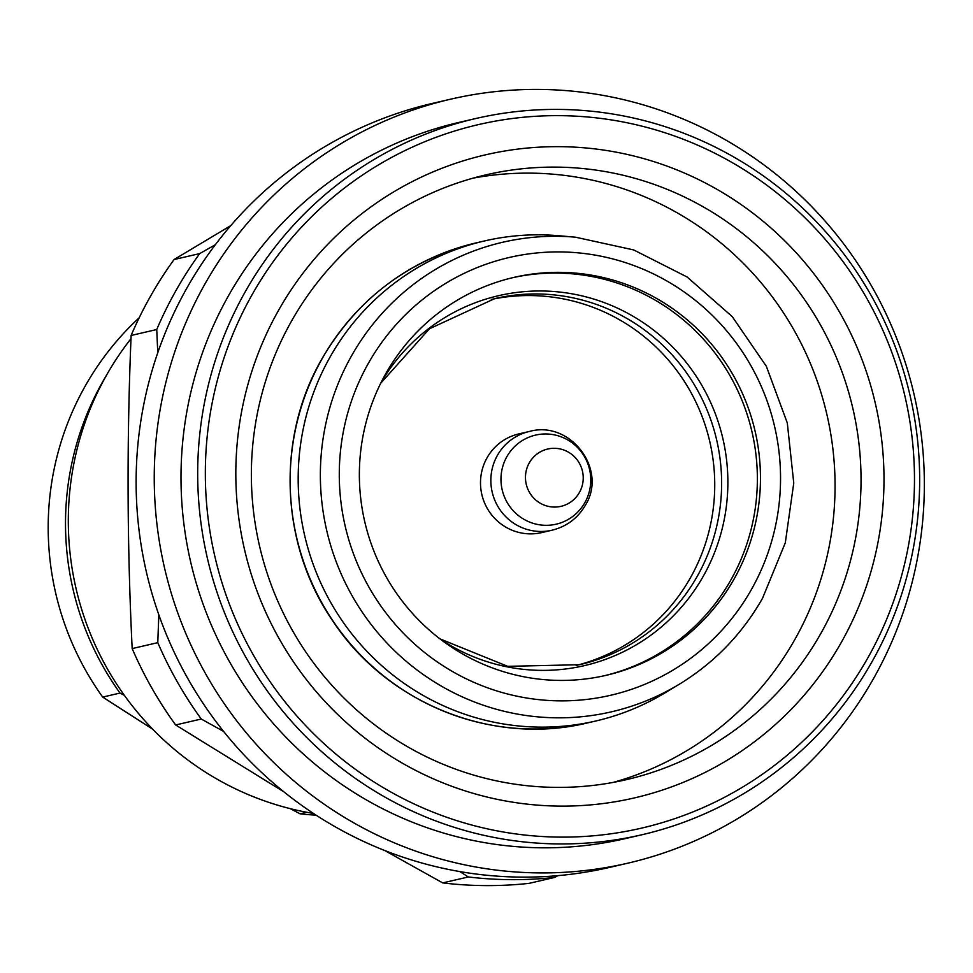 <?xml version="1.0" encoding="UTF-8"?>
<svg xmlns="http://www.w3.org/2000/svg" width="973" height="973" viewBox="0 0 973 973"><rect width="100%" height="100%" fill="white"/><g stroke="black" fill="none" stroke-linecap="round" stroke-linejoin="round"><path stroke-width="1.46" d="M579.409 492.496A29.409 28.849 76.9 0 0 568.706 452.311A29.409 28.849 76.9 0 0 529.288 462.856A29.409 28.849 76.9 0 0 539.991 503.053A29.409 28.849 76.9 0 0 579.409 492.496M529.142 431.526L518.791 433.922A50.657 49.684 76.9 0 0 487.072 457.748A50.657 49.684 76.9 0 0 490.38 513.197A50.657 49.684 76.9 0 0 541.669 532.608L552.019 530.212A50.657 49.684 76.9 0 1 500.73 510.801A50.657 49.684 76.9 0 1 497.422 455.352A50.657 49.684 76.9 0 1 529.142 431.526C570.239 419.716 608.101 469.582 585.235 505.461C577.658 518.317 566.578 526.575 552.019 530.212M491.28 299.453A187.898 184.323 -103.1 0 1 679.13 373.705A187.898 184.323 -103.1 0 1 690.331 577.95A187.898 184.323 -103.1 0 1 576.125 665.471M604.488 675.7A204.233 200.353 76.9 0 0 730.845 580.017A204.233 200.353 76.9 0 0 717.989 357.079A204.233 200.353 76.9 0 0 512.248 277.792M385.892 373.474A204.233 200.353 76.9 0 0 399.21 597.069A204.233 200.353 76.9 0 0 606.033 675.347A204.233 200.353 76.9 0 0 733.934 579.3A204.233 200.353 76.9 0 0 720.616 355.704A204.233 200.353 76.9 0 0 513.793 277.427A204.233 200.353 76.9 0 0 385.892 373.474M575.481 237.193L559.013 235.746A246.388 241.705 76.9 0 0 484.481 240.951A246.388 241.705 76.9 0 0 330.188 356.823A246.388 241.705 76.9 0 0 346.254 626.563A246.388 241.705 76.9 0 0 595.768 721.005A246.388 241.705 76.9 0 0 664.973 692.885L679.13 684.335C714.182 662.954 741.973 634.299 762.491 598.371L785.308 542.788L793.761 483.07L787.303 423L766.359 366.322L732.243 316.614L687.072 276.977L633.703 249.939L575.481 237.193A241 236.415 76.9 0 0 351.667 355.631A241 236.415 76.9 0 0 391.523 647.75A241 236.415 76.9 0 0 679.13 684.335M613.245 782.389A310.436 304.525 76.9 0 0 832.791 523.669A310.436 304.525 76.9 0 0 681.745 215.459A310.436 304.525 76.9 0 0 473.182 178.12M404.683 745.05A310.436 304.525 76.9 0 0 626.308 779.677A310.436 304.525 76.9 0 0 857.882 524.374A310.436 304.525 76.9 0 0 707.724 209.45A310.436 304.525 76.9 0 0 486.099 174.824A310.436 304.525 76.9 0 0 254.525 430.127A310.436 304.525 76.9 0 0 404.683 745.05M398.821 761.105A330.054 323.766 76.9 0 0 841.134 642.691A330.054 323.766 76.9 0 0 720.993 191.669A330.054 323.766 76.9 0 0 278.692 310.083A330.054 323.766 76.9 0 0 398.821 761.105M383.678 787.887A361.092 354.221 76.9 0 0 867.575 658.344A361.092 354.221 76.9 0 0 736.147 164.887A361.092 354.221 76.9 0 0 252.238 294.442A361.092 354.221 76.9 0 0 383.678 787.887M738.106 159.536A367.624 360.63 76.9 0 0 475.663 118.548A367.624 360.63 76.9 0 0 201.423 420.871A367.624 360.63 76.9 0 0 379.251 793.81A367.624 360.63 76.9 0 0 641.694 834.81A367.624 360.63 76.9 0 0 915.921 532.486A367.624 360.63 76.9 0 0 738.106 159.536M475.663 118.548L458.964 122.416A367.624 360.63 76.9 0 0 184.736 424.739A367.624 360.63 76.9 0 0 362.552 797.678A367.624 360.63 76.9 0 0 624.994 838.677L641.694 834.81M730.687 142.885A392.131 384.663 76.9 0 0 450.754 99.161A392.131 384.663 76.9 0 0 158.234 421.637A392.131 384.663 76.9 0 0 347.908 819.448A392.131 384.663 76.9 0 0 627.853 863.173A392.131 384.663 76.9 0 0 920.361 540.696A392.131 384.663 76.9 0 0 730.687 142.885M450.754 99.161L432.62 103.357A392.131 384.663 76.9 0 0 140.112 425.846A392.131 384.663 76.9 0 0 329.786 823.645A392.131 384.663 76.9 0 0 609.718 867.381L627.853 863.173M230.808 225.59L174.082 259.536L199.696 253.6L215.325 244.734M199.696 253.6A392.131 384.663 76.9 0 0 156.738 329.531L131.124 335.466C126.745 440.343 127.098 544.722 132.17 648.59L157.784 642.654L158.818 614.741M157.772 352.713L156.738 329.531M157.784 642.654A392.131 384.663 76.9 0 0 201.253 719.023L175.639 724.97L283.848 791.815M223.571 731.392L201.253 719.023M384.688 850.499L442.703 882.9L468.317 876.965L459.84 871.589M468.317 876.965A392.131 384.663 76.9 0 0 554.744 877.403L529.13 883.35A392.131 384.663 76.9 0 1 442.703 882.9M557.845 875.651L554.744 877.403M132.17 648.59A392.131 384.663 76.9 0 0 175.639 724.97M174.082 259.536A392.131 384.663 76.9 0 0 131.124 335.466M130.99 338.677A294.101 288.507 76.9 0 0 106.507 375.213A294.101 288.507 76.9 0 0 313.501 813.464M290.282 808.66L300.061 813.805L306.69 812.26M300.061 813.805A285.928 280.492 76.9 0 0 316.091 815.155M152.712 729.215L102.688 697.082L119.995 693.068A285.928 280.492 -103.1 0 1 102.652 381.83A285.928 280.492 -103.1 0 1 106.398 375.408M124.374 695.367L119.995 693.068M139.175 317.782A285.928 280.492 76.9 0 0 85.332 385.843A285.928 280.492 76.9 0 0 102.688 697.082M584.822 502.688A45.719 44.855 76.9 0 0 568.183 440.197A45.719 44.855 76.9 0 0 506.909 456.605A45.719 44.855 76.9 0 0 523.547 519.083A45.719 44.855 76.9 0 0 584.822 502.688M439.978 638.884L507.687 666.335L579.555 664.717A187.898 184.323 76.9 0 0 697.215 576.357A187.898 184.323 76.9 0 0 684.968 370.64A187.898 184.323 76.9 0 0 494.698 298.626L429.446 328.789L380.711 383.24M440.818 639.529A189.881 186.269 76.9 0 0 703.211 576.357A189.881 186.269 76.9 0 0 635.43 317.672A189.881 186.269 76.9 0 0 381.185 382.292M751.363 589.614A224.69 220.409 76.9 0 0 669.57 282.559A224.69 220.409 76.9 0 0 368.463 363.172A224.69 220.409 76.9 0 0 450.244 670.215A224.69 220.409 76.9 0 0 751.363 589.614M587.728 722.866C493.42 746.048 387.668 703.953 333.265 621.674C280.212 545.427 275.614 438.653 321.966 358.794C357.517 298.31 409.013 259.645 476.454 242.812A246.388 241.705 76.9 0 0 322.148 358.684A246.388 241.705 76.9 0 0 338.215 628.424A246.388 241.705 76.9 0 0 587.728 722.866L595.768 721.005M476.454 242.812L484.481 240.951"/></g></svg>
